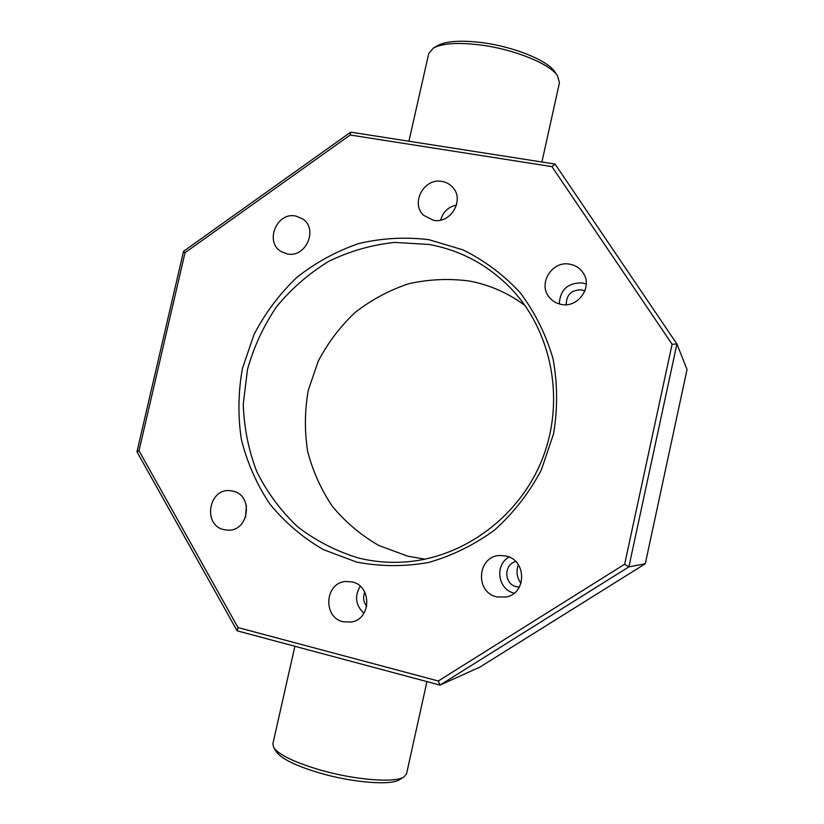 <?xml version="1.0" encoding="UTF-8"?>
<svg xmlns="http://www.w3.org/2000/svg" width="824" height="824" viewBox="0 0 824 824"><rect width="100%" height="100%" fill="white"/><g stroke="black" fill="none" stroke-linecap="round" stroke-linejoin="round"><path stroke-width="1.24" d="M404.028 776.888L399.578 779.638C391.112 785.746 351.735 782.604 318.497 772.654C295.579 765.671 281.633 758.832 276.668 752.158L273.805 747.78C279.006 754.774 293.777 761.973 318.116 769.379C353.414 779.926 395.211 783.294 404.028 776.888L406.541 773.839L426.945 681.602M294.889 646.274L272.837 743.948L273.805 747.78M428.943 239.691L462.954 249.868C484.471 260.497 503.546 274.783 520.181 292.695C534.941 312.389 545.869 334.317 552.976 358.471C557.591 383.387 557.786 408.519 553.563 433.867L541.275 470.113C529.193 492.855 513.702 512.765 494.822 529.842C474.408 544.829 452.294 555.716 428.47 562.514C404.234 566.758 380.286 566.613 356.607 562.071L323.276 549.577C302.686 537.567 284.857 522.365 269.788 503.969C256.635 484.141 247.159 462.625 241.36 439.419C237.796 415.718 238.167 392.028 242.462 368.328L254.07 334.41C265.215 313.048 279.449 294.065 296.784 277.461C315.582 262.599 336.254 251.299 358.78 243.554C381.934 238.095 405.326 236.807 428.943 239.691M358.667 558.054C372.984 561.556 387.61 562.916 402.545 562.123C462.14 558.981 519.316 517.503 542.388 458.834C565.48 400.176 551.905 330.857 510.437 287.937C487.54 264.689 460.41 250.187 429.026 244.46L394.675 242.4C371.665 244.852 349.716 251.155 328.807 261.301C308.959 273.444 291.572 288.544 276.668 306.6C263.505 325.985 253.761 346.976 247.458 369.574L243.265 404.172C244.007 427.543 248.529 450.079 256.831 471.771C267.213 492.525 280.809 510.849 297.608 526.752C315.973 540.853 336.326 551.287 358.667 558.054M425.122 559.187L407.715 556.169L378.947 545.55C361.139 535.312 345.678 522.323 332.556 506.595C321.082 489.621 312.77 471.184 307.64 451.284C304.447 430.952 304.664 410.63 308.279 390.298L318.219 361.221C327.798 342.918 340.065 326.685 355.031 312.523C371.264 299.874 389.103 290.306 408.539 283.806C428.521 279.284 448.689 278.337 469.021 280.974C489.435 284.764 508.078 292.932 524.96 305.477M433.445 48.019L437.688 45.567C446.206 41.046 461.018 40.067 482.102 42.632C513.692 46.628 547.661 60.502 554.737 71.729L557.529 75.757C550.113 63.942 514.042 49.244 480.485 44.98C458.093 42.24 442.416 43.26 433.445 48.019L428.727 53.539L408.92 141.234M433.311 220.255C450.471 224.107 464.808 200.16 452.85 187.522C449.986 184.236 446.371 182.207 442.014 181.455C424.072 177.624 410.177 203.322 423.67 215.342L433.311 220.255M287.133 253.885C305.632 258.314 318.641 229.082 302.676 218.916L295.795 216.032C276.658 211.675 264.247 242.328 281.365 251.67L287.133 253.885M223.994 529.657L227.671 530.151C249.085 531.707 253.864 495.018 232.821 491.125L230.555 490.743C208.688 487.561 202.271 525.31 223.994 529.657M343.206 621.78L351.395 622.027C371.439 619.164 371.995 585.812 352.147 581.95L345.915 581.476C324.831 582.403 322.411 617.423 343.206 621.78M496.934 596.906L506.008 597.039C526.886 593.589 526.732 559.836 505.915 556.015L500.25 555.489C477.395 555.541 474.377 592.425 496.934 596.906M515.762 561.535C503.433 564.409 504.031 584.34 516.555 586.76L519.347 587.121M561.175 304.365C578.046 308.3 593.074 286.906 583.176 272.96C580.034 268.233 575.636 265.328 569.981 264.236C551.915 260.188 537.258 284.352 549.639 297.701C552.677 301.234 556.519 303.448 561.175 304.365M586.245 284.043L582.465 282.941C567.952 282.581 560.207 289.564 559.249 303.912M584.865 290.954L581.59 289.883C571.475 289.739 566.356 294.673 566.222 304.664M438.296 680.995L624.654 564.224L672.096 344.278L551.926 166.613L350.2 135.002L185.029 252.68L139.009 450.759L238.012 627.569L438.296 680.995L439.985 685.094L237.127 630.824L136.959 451.768L183.536 251.31L350.705 132.149L555.036 164.048L676.916 343.979L628.877 566.861L439.985 685.094L479.846 667.131L645.274 563.75L628.877 566.861L624.654 564.224M645.274 563.75L687.041 369.492L676.916 343.979L672.096 344.278M521.005 583.33C516.803 577.562 515.927 571.372 518.399 564.749M541.914 161.998L559.455 82.76L557.529 75.757M364.805 592.188C362.735 597.276 363.384 601.973 366.732 606.289M509.17 557.086C494.369 564.646 497.789 589.654 514.197 593.167M360.232 586.255C354.341 596.277 355.566 605.3 363.92 613.314M246.407 505.534L245.552 517.39M456.496 205.042C448.246 206.886 442.972 211.892 440.675 220.08M139.009 450.759L136.959 451.768M183.536 251.31L185.029 252.68M350.705 132.149L350.2 135.002M238.012 627.569L237.127 630.824M555.036 164.048L551.926 166.613"/></g></svg>
